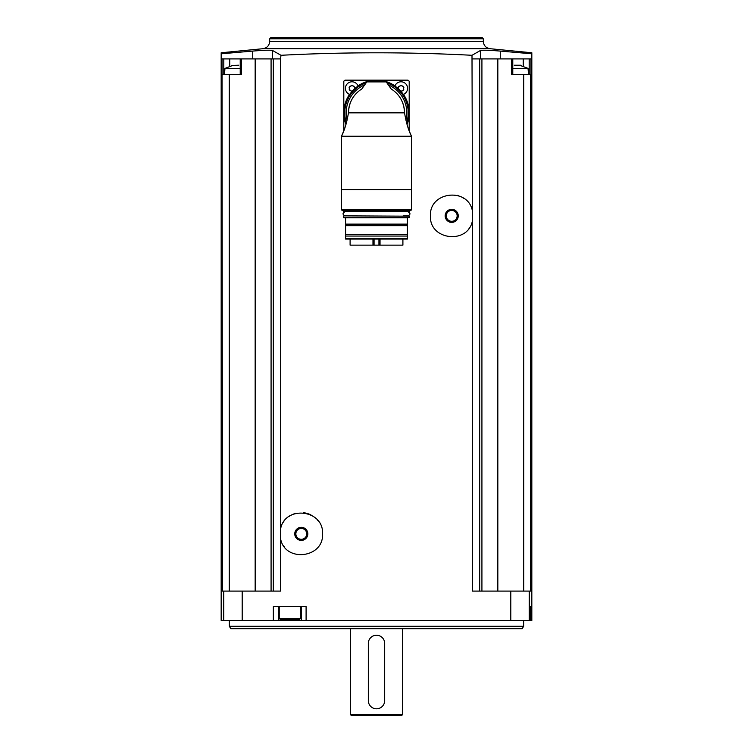 <?xml version="1.0" encoding="UTF-8"?>
<svg xmlns="http://www.w3.org/2000/svg" width="753" height="753" viewBox="0 0 753 753"><rect width="100%" height="100%" fill="white"/><g stroke="black" fill="none" stroke-linecap="round" stroke-linejoin="round"><path stroke-width="1.13" d="M272.567 58.903L272.567 50.489L281.001 55.289C344.667 51.976 408.333 51.976 471.999 55.289L472.47 211.301C468.517 186.998 429.078 191.3 430.452 215.885C429.125 240.461 468.517 244.697 472.47 220.431L472.47 591.096L510.807 591.096L510.807 620.519L221.175 620.519L221.175 52.766L221.655 58.903L280.53 58.903L280.53 529.303C284.465 505.009 323.95 509.31 322.548 533.877C323.903 558.444 284.474 562.717 280.53 538.433L280.53 591.096L222.493 591.096L222.022 58.903M281.001 55.289L280.53 58.903M306.094 620.519L306.094 606.626L273.348 606.626L273.348 620.519M472.47 211.301L472.47 220.431M472.47 58.903L479.699 58.903L479.699 591.096M280.53 538.433L280.53 529.303M273.301 58.903L273.301 591.096M241.346 58.903L241.346 74.434L229.26 74.434L229.26 591.096M255.163 58.903L255.163 591.096M500.274 58.903L500.274 51.082L531.345 53.755L531.345 58.903L497.837 58.903L497.837 591.096M479.699 58.903L497.837 58.903M531.345 53.755L531.825 52.766L531.825 620.519L510.807 620.519M523.74 591.096L523.74 74.434L530.978 74.434L530.978 58.903M530.507 74.434L530.507 591.096L510.807 591.096M531.119 606.626L530.319 606.626L530.319 620.519L530.319 606.626L531.119 606.626L531.119 620.519M222.493 74.434L229.26 74.434M523.74 74.434L511.654 74.434L511.654 58.903M481.92 58.903L481.92 591.096M271.08 58.903L271.08 591.096M221.655 53.755L252.726 51.082C263.766 50.206 270.383 50.009 272.567 50.489M471.999 55.289L480.433 50.489C482.645 50.009 489.262 50.206 500.274 51.082M269.668 38.798L483.332 38.798L482.184 37.65L270.816 37.65L269.668 38.798L269.668 41.377C269.329 45.509 267.117 47.957 263.023 48.7L489.977 48.7L531.825 52.766M229.354 626.242L523.646 626.242L522.234 628.699L230.766 628.699L229.354 626.242L229.354 620.519M402.657 714.531L401.838 715.35L351.162 715.35L350.343 714.531L402.657 714.531L402.657 628.699M384.679 643.41A8.179 8.179 0 0 0 376.5 635.24A8.179 8.179 0 0 0 368.321 643.41L368.321 700.638A8.179 8.179 0 0 0 376.5 708.808A8.179 8.179 0 0 0 384.679 700.638L384.679 643.41M278.403 606.626L278.403 620.519M301.294 606.626L301.294 620.519M280.53 619.7L299.167 619.7L280.53 619.7L279.222 618.392L279.222 606.626M480.433 58.903L480.433 50.489M252.726 58.903L252.726 51.082M512.774 68.391L528.022 68.391L528.55 74.434M520.643 65.219L514.261 65.219M233.044 65.323L224.978 68.391L240.226 68.391M231.971 65.398L238.739 65.219M409.199 130.871L409.199 81.795A1.638 1.638 0 0 0 407.561 80.157L345.439 80.157A1.638 1.638 0 0 0 343.801 81.795L343.801 130.862M396.887 93.607L396.887 93.607A28.04 28.04 0 0 1 400.954 99.142A28.04 28.04 0 0 0 396.878 93.598M394.901 86.03A6.542 6.542 0 0 1 407.458 87.16A6.542 6.542 0 0 1 403.335 94.454M398.855 86.313L401.688 85.447L400.361 85.447A1.195 1.195 0 0 1 398.855 86.313L398.196 87.47A1.195 1.195 0 0 1 398.45 88.845M403.194 86.313A1.195 1.195 0 0 1 401.688 85.447L403.853 87.47L403.194 90.351L401.688 91.226A1.195 1.195 0 0 1 403.194 90.351M349.665 94.454A6.542 6.542 0 0 1 351.971 81.795A6.542 6.542 0 0 1 358.099 86.03M349.806 86.313L352.639 85.447L351.312 85.447A1.195 1.195 0 0 1 349.806 86.313L349.147 89.202L351.312 91.226A1.195 1.195 0 0 0 349.806 90.351M354.145 86.313A1.195 1.195 0 0 1 352.639 85.447L354.804 87.47A1.195 1.195 0 0 0 354.55 88.845M349.147 89.202A1.195 1.195 0 0 0 349.147 87.47M403.853 87.47A1.195 1.195 0 0 0 403.853 89.202M366.476 82.171L367.248 81.663A32.539 32.539 0 0 0 346.022 124.254A32.539 32.539 0 0 1 358.23 85.936A6.702 6.702 0 0 0 358.174 85.776A32.699 32.699 0 0 1 394.826 85.776A6.702 6.702 0 0 0 394.77 85.936M345.947 124.518A32.699 32.699 0 0 1 349.42 94.53A6.702 6.702 0 0 0 349.571 94.596M411.486 209.814L410.667 210.633L342.333 210.633L341.514 209.814L411.486 209.814L411.486 136.237L411.486 189.7L341.514 189.7L341.514 136.237L411.486 136.237L409.481 131.587M341.514 209.814L341.514 136.237L344.29 129.563M346.747 121.6L344.996 127.539M408.154 128.001L406.545 122.72M411.486 136.237C408.502 130.401 406.187 122.607 404.54 112.856L348.46 112.856C346.813 122.598 344.498 130.391 341.514 136.237M348.46 112.856A28.04 28.04 0 0 1 350.531 102.276A28.04 28.04 0 0 0 348.46 112.856C348.903 102.464 353.232 94.577 361.459 89.193L361.459 89.193A28.04 28.04 0 0 1 361.788 88.995M404.54 112.856A28.04 28.04 0 0 0 402.469 102.276A28.04 28.04 0 0 1 404.54 112.856C404.107 102.474 399.768 94.586 391.541 89.193L391.541 89.193A28.04 28.04 0 0 0 391.212 88.995M391.409 89.278L386.223 81.898L366.777 81.898L361.591 89.278M352.046 99.132A28.04 28.04 0 0 1 353.929 96.224A28.04 28.04 0 0 0 352.046 99.132M356.131 93.588A28.04 28.04 0 0 1 361.459 89.193A28.04 28.04 0 0 0 356.131 93.588M358.23 85.936A32.539 32.539 0 0 1 406.978 124.254A32.539 32.539 0 0 0 385.752 81.663L386.524 82.171M403.429 94.596A6.702 6.702 0 0 0 403.58 94.53A32.699 32.699 0 0 1 407.053 124.518M386.223 81.898L385.752 81.663A32.539 32.539 0 0 0 367.248 81.663L366.777 81.898M343.227 210.633L409.773 210.633M343.556 211.452L409.444 211.452L343.886 211.772L343.556 210.962M407.975 211.772C410.611 213.137 410.611 214.501 407.975 215.866L403.25 215.866M349.75 215.866L345.025 215.866C342.389 214.501 342.389 213.137 345.025 211.772M343.886 215.866L409.444 216.186L343.886 215.866M343.556 217.495L409.444 217.495L343.886 217.824L343.556 216.186M407.401 236.056L407.401 238.757L345.599 238.757L345.599 236.056L407.401 236.056L407.401 234.503L345.599 234.503L345.599 225.674L407.401 225.674L407.401 224.121L345.599 224.121L345.599 217.824L407.401 217.824M345.599 239.068L407.401 239.068M345.599 234.503L345.599 236.056M407.401 234.503L407.401 225.674M345.599 224.121L345.599 225.674M407.401 224.121L407.401 218.154M402.902 239.078L402.902 245.13L350.098 245.13L350.098 239.078M283.533 522.187A21.253 21.253 0 0 1 283.872 521.688M288.879 516.605A21.253 21.253 0 0 1 295.873 513.311M303.61 512.737A21.253 21.253 0 0 1 311.008 514.967M317.126 519.683A21.253 21.253 0 0 1 317.615 520.248M284.182 546.471A21.253 21.253 0 0 1 283.533 545.548M301.294 527.326A6.542 6.542 0 0 1 306.951 537.134A6.542 6.542 0 0 1 295.628 537.134A6.542 6.542 0 0 1 301.294 527.326M301.294 528.437A5.431 5.431 0 0 1 306 536.588A5.431 5.431 0 0 1 296.588 536.588A5.431 5.431 0 0 1 301.294 528.437M469.467 227.547A21.253 21.253 0 0 1 468.968 228.263M457.118 195.309A21.253 21.253 0 0 1 458.426 195.695M462.116 197.333A21.253 21.253 0 0 1 464.112 198.594M451.706 209.325A6.542 6.542 0 0 1 457.372 219.132A6.542 6.542 0 0 1 446.049 219.132A6.542 6.542 0 0 1 451.706 209.325M451.706 210.426A5.431 5.431 0 0 1 456.412 218.577A5.431 5.431 0 0 1 447 218.577A5.431 5.431 0 0 1 451.706 210.426M242.193 591.096L242.193 620.519M529.274 591.096L529.274 620.519M223.726 591.096L223.726 620.519M269.668 41.377L483.332 41.377C483.671 45.509 485.883 47.957 489.977 48.7M279.222 618.392L300.475 618.392L300.475 606.626M523.26 65.944L523.26 58.903M529.199 74.434L529.199 58.903M229.74 65.944L229.74 58.903M223.801 74.434L223.801 58.903M347.077 120.226A30.327 30.327 0 0 1 364.527 84.995M388.473 84.995A30.327 30.327 0 0 1 405.923 120.226M346.408 122.89A31.72 31.72 0 0 1 365.92 82.952M387.08 82.952A31.72 31.72 0 0 1 406.592 122.89M367.248 81.663A32.539 32.539 0 0 1 385.752 81.663M372.97 245.13L372.97 239.078M374.062 245.13L374.062 239.078M380.03 245.13L380.03 239.078M378.938 245.13L378.938 239.078M263.023 48.7L221.175 52.766M483.332 41.377L483.332 38.798M523.646 626.242L523.646 620.519M350.343 714.531L350.343 628.699M300.475 618.392L299.167 619.7M512.774 74.434L512.774 58.903M240.226 74.434L240.226 58.903M528.022 68.391L519.956 65.332M224.978 68.391L224.45 74.434M409.444 211.452L409.444 210.962M409.444 217.495L409.444 216.186"/></g></svg>
